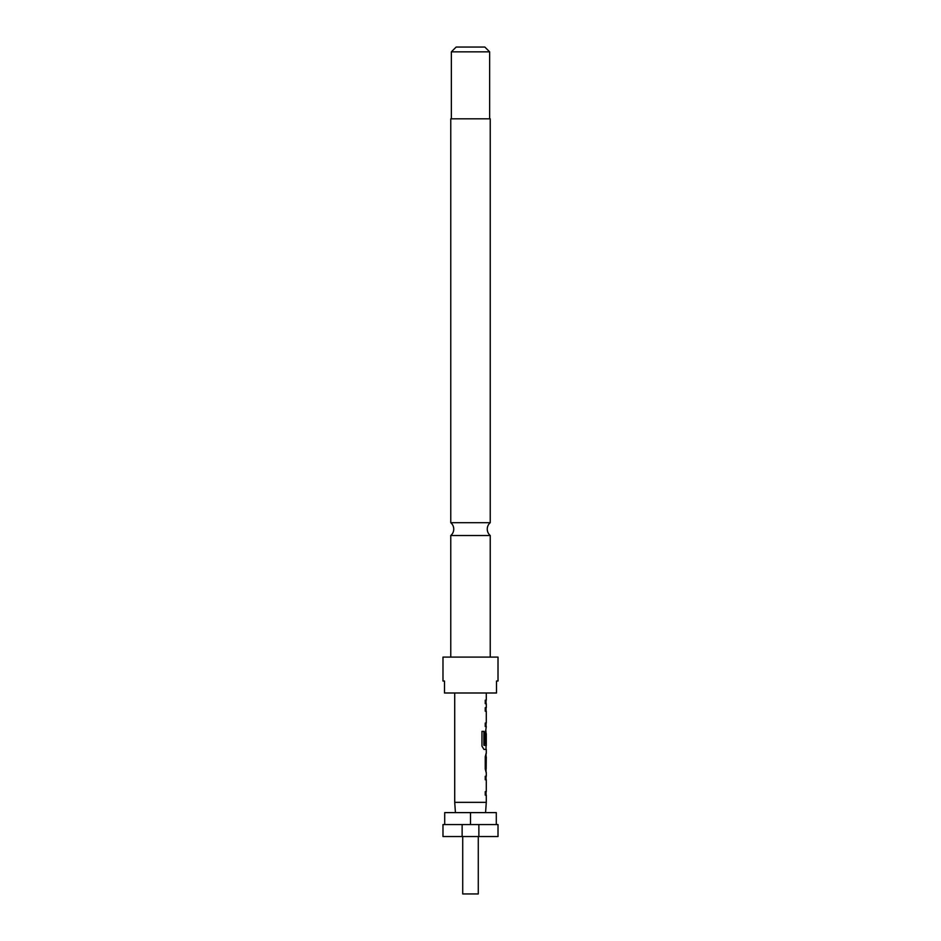 <?xml version="1.0" encoding="UTF-8"?>
<svg xmlns="http://www.w3.org/2000/svg" width="941" height="941" viewBox="0 0 941 941"><rect width="100%" height="100%" fill="white"/><g stroke="black" fill="none" stroke-linecap="round" stroke-linejoin="round"><path stroke-width="1.41" d="M490.237 522.702L490.237 118.825L450.763 118.825L450.763 522.702L490.237 522.702A8.375 8.375 0 0 0 490.237 535.523L450.763 535.523L450.763 657.1M450.763 522.702A8.375 8.375 0 0 1 450.763 535.523M490.237 535.523L490.237 657.1M451.362 51.837L456.15 47.05L484.85 47.05L489.638 51.837L451.362 51.837L451.362 118.825M489.638 51.837L489.638 118.825M498.012 681.025L498.012 657.1L442.988 657.1L442.988 681.025L444.493 681.025L444.493 692.988L496.507 692.988L496.507 681.025L498.012 681.025L496.507 681.025M442.988 824.575L462.125 824.575L462.125 836.537L442.988 836.537L442.988 824.575M478.275 836.537L478.275 893.95L462.725 893.95L462.725 836.537M455.432 812.612L454.715 802.344L454.715 692.988M485.568 812.612L486.285 802.344L454.715 802.344M486.285 692.988L486.285 700.186L485.25 700.186L485.25 703.703L486.285 703.703L486.285 707.691L485.25 707.691L485.25 711.208L486.285 711.208L486.285 723.053L485.25 723.053L485.25 726.57L486.285 726.57L485.25 733.839L485.25 743.919L486.132 743.919L486.285 733.686L486.285 745.531L484.074 745.296L484.074 731.369L481.957 731.369L481.957 746.142L483.956 749.424L486.285 749.424L486.285 753.412M485.25 707.691L486.097 707.691M486.097 726.57L485.25 726.57M486.05 733.686L485.862 730.557M486.285 756.929L486.156 768.773L486.285 756.929M486.285 772.29L486.285 776.266L485.25 776.266L485.25 779.783L486.285 779.783L486.285 791.628L485.25 791.628L485.25 795.145L486.285 795.145L486.285 802.344M485.25 776.266L486.097 776.266M486.097 795.145L485.25 795.145M486.097 753.412L485.25 756.693L485.25 769.009L486.097 772.29M496.295 824.575L496.295 812.612L444.705 812.612L444.705 824.575M478.875 836.537L478.875 824.575L498.012 824.575L498.012 836.537L462.125 836.537M478.875 824.575L462.125 824.575M470.5 824.575L470.5 812.612M444.493 681.025L442.988 681.025M485.25 700.186L486.05 700.186L486.05 703.703L485.25 703.703M486.05 707.691L486.05 711.208L485.25 711.208M486.05 726.57L486.05 723.053L485.25 723.053M486.05 745.531L486.05 749.424L483.956 749.424M486.132 733.921L485.897 743.919L485.25 743.919M483.874 745.296L483.874 731.369L481.957 731.369M485.897 768.538L486.132 757.164M486.05 776.266L486.05 779.783L485.25 779.783M486.05 795.145L486.05 791.628L485.25 791.628M486.05 753.423L486.05 756.929M486.05 768.773L486.05 772.279"/></g></svg>
